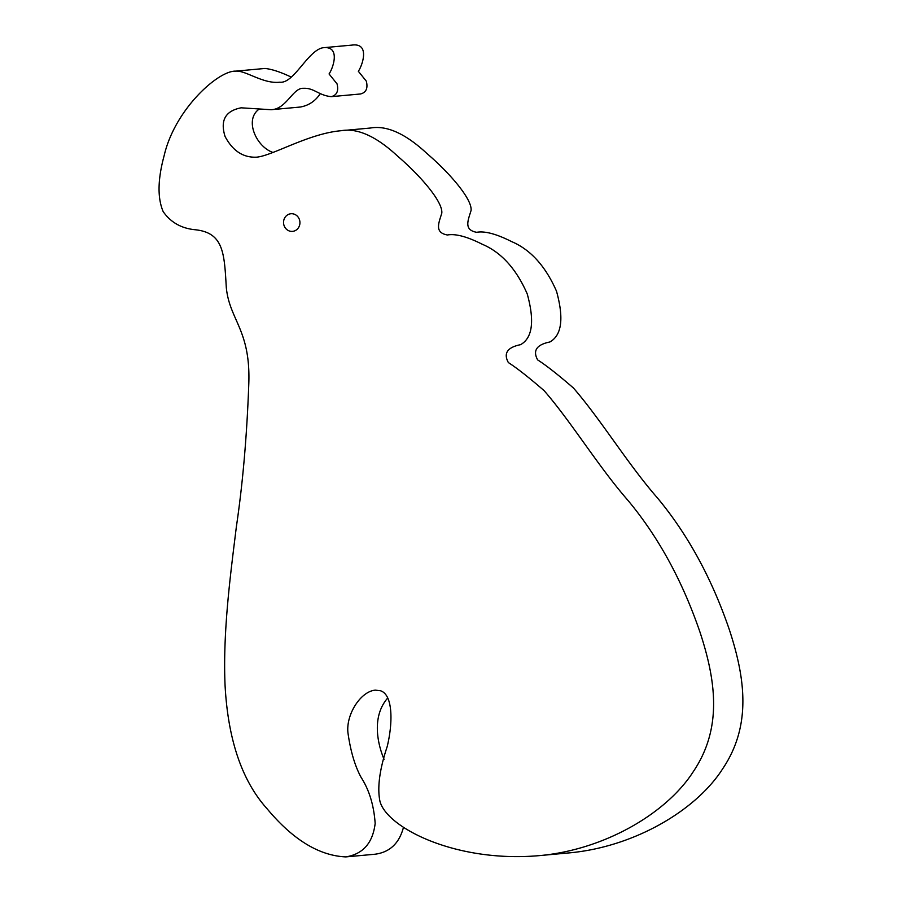 <?xml version="1.0" encoding="UTF-8"?>
<svg xmlns="http://www.w3.org/2000/svg" width="902" height="902" viewBox="0 0 902 902"><rect width="100%" height="100%" fill="white"/><g stroke="black" fill="none" stroke-linecap="round" stroke-linejoin="round"><path stroke-width="1.35" d="M299.814 221.125A8.851 8.197 -95.2 0 0 290.929 213.74A8.851 8.197 -95.2 0 0 283.578 223.301A8.851 8.197 -95.2 0 0 292.541 231.374A8.851 8.197 -95.2 0 0 299.814 221.125M380.464 690.752L375.356 690.143C360.744 691.27 345.827 714.497 347.958 732.875C350.562 751.287 354.971 766.159 361.161 777.479C369.222 789.972 373.879 805.283 375.164 823.425C372.797 842.953 363.021 854.115 345.816 856.9C319.071 855.716 292.812 839.649 267.048 808.722C241.984 780.873 227.992 739.73 225.06 685.294C222.681 630.543 230.98 571 236.358 526.824C242.773 483.506 246.922 435.835 248.794 383.812C250.756 329.816 229.514 320.176 226.301 287.546C224.316 253.609 223.764 232.908 195.599 229.785C181.573 228.533 170.76 222.478 163.172 211.609C157.388 198 157.703 179.374 164.13 155.719C174.74 109.446 218.284 70.39 235.738 71.134C245.637 70.221 263.159 84.179 279.812 82.195C293.714 83.976 307.65 50.862 322.69 47.783C340.956 45.28 333.21 68.078 329.05 73.953L337.044 83.863C338.802 90.989 336.852 95.251 331.192 96.661C318.237 95.285 314.122 87.697 303.162 88.306C292.71 87.934 286.362 109.356 271.017 109.717L241.15 107.812C225.376 110.878 220.02 120.44 225.083 136.495C232.739 150.95 243.303 157.839 256.754 157.162C272.99 155.539 308.642 133.53 341.136 130.711C357.451 127.825 376.292 136.326 397.669 156.204C421.02 176.217 443.096 202.149 441.788 213.176C438.857 222.817 434.133 232.615 447.415 234.994C455.454 233.517 467.067 236.595 482.254 244.25C501.264 252.289 516.26 268.841 527.23 293.905C534.728 321.044 532.518 337.968 520.578 344.665C507.364 347.338 503.293 353.313 508.367 362.581C516.914 368.05 528.831 377.408 544.131 390.667C571.338 421.922 598.364 466.537 628.017 500.452C658.404 536.938 682.386 580.832 699.986 632.133C716.267 681.63 722.175 728.557 693.503 771.323C666.274 814.1 602.716 850.563 537.739 855.761C455.048 862.56 386.744 827.529 379.956 801.303C377.149 787.739 379.55 769.53 387.161 746.687C392.798 723.878 393.351 694.754 380.464 690.752M387.713 698.001C371.263 716.864 377.803 744.466 384.072 759.36M403.487 827.258C399.315 843.235 389.856 852.221 375.097 854.217L345.816 856.9M235.738 71.134L265.019 68.451C271.885 69.183 280.533 72.025 290.963 76.963M322.69 47.783L351.972 45.1C370.237 42.597 362.491 65.395 358.331 71.269L366.336 81.18C368.084 88.306 366.133 92.568 360.473 93.977L331.192 96.661M320.345 93.526C315.463 101.024 308.777 105.523 300.298 107.034L271.017 109.717M259.178 109.119C244.025 119.605 256.281 146.913 273.069 152.483M341.136 130.711L370.418 128.028C386.732 125.141 405.573 133.643 426.95 153.52C450.301 173.534 472.377 199.466 471.07 210.493C468.149 220.133 463.414 229.931 476.696 232.31C484.735 230.833 496.348 233.911 511.547 241.567C530.545 249.606 545.541 266.158 556.511 291.222C564.009 318.361 561.799 335.285 549.859 341.982C536.645 344.654 532.575 350.63 537.648 359.898C546.195 365.366 558.112 374.725 573.413 387.984C600.631 419.238 627.645 463.853 657.299 497.769C687.685 534.255 711.678 578.148 729.267 629.461C745.548 678.947 751.456 725.873 722.784 768.639C695.555 811.417 631.998 847.88 567.02 853.078L537.739 855.761"/></g></svg>
